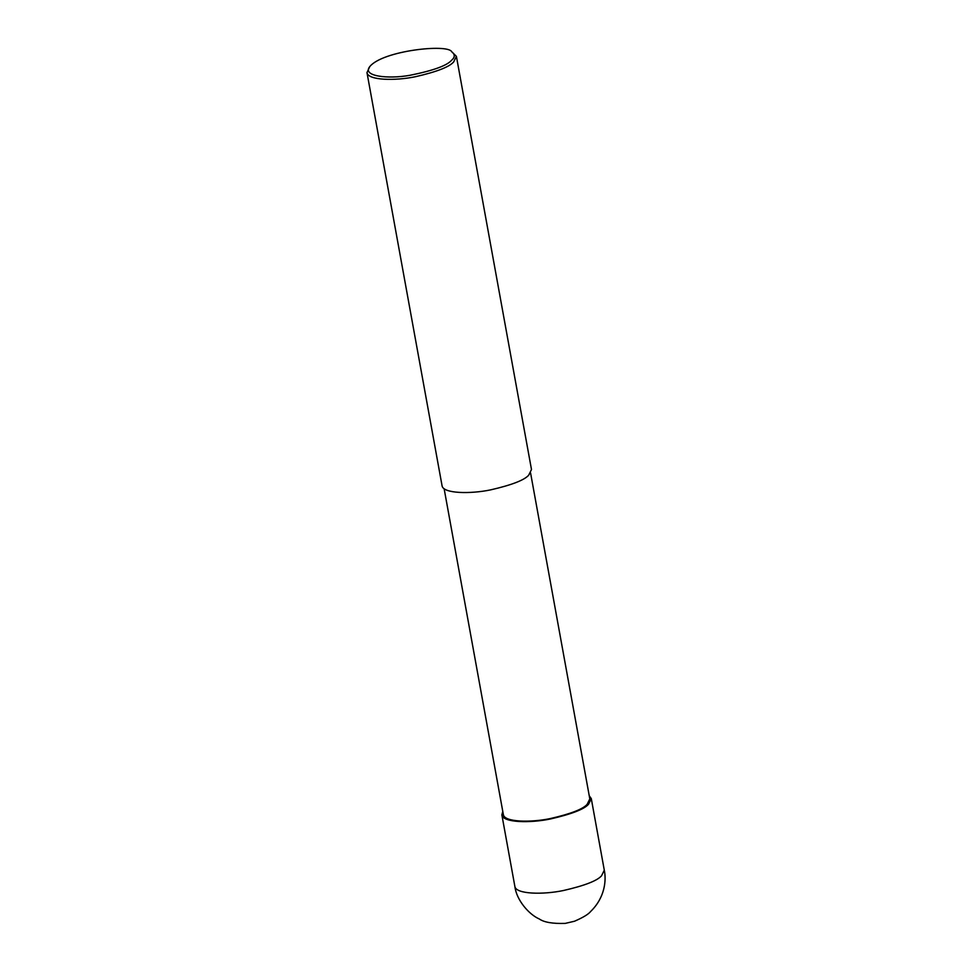 <?xml version="1.0" encoding="UTF-8"?>
<svg xmlns="http://www.w3.org/2000/svg" width="972" height="972" viewBox="0 0 972 972"><rect width="100%" height="100%" fill="white"/><g stroke="black" fill="none" stroke-linecap="round" stroke-linejoin="round"><path stroke-width="1.46" d="M589.226 795.704L591.292 798.632L588.534 804.269C584.16 809.251 571.475 814.147 550.48 818.971C530.238 823.235 502.901 822.762 501.868 814.888L502.779 811.413M530.578 473L589.81 798.911L587.137 804.342C582.908 809.166 570.649 813.904 550.346 818.558C530.785 822.689 504.359 822.227 503.362 814.621L444.131 488.709M451.713 51.747L456.403 56.352L531.49 469.525L528.719 475.162C524.358 480.144 511.673 485.04 490.666 489.864C470.424 494.128 443.098 493.655 442.066 485.781L366.979 72.608L369.737 66.643C382.531 50.593 447.971 43.631 451.713 51.747C455.139 54.444 455.09 57.299 451.567 60.3C446.926 65.634 433.111 70.616 410.135 75.257C387.925 79.315 361.912 76.229 369.737 66.643M456.403 56.352L453.632 61.989C449.271 66.971 436.586 71.867 415.579 76.691C395.337 80.955 368.011 80.482 366.979 72.608M514.868 886.428C516.533 900.339 529.145 914.591 539.302 918.977C544.041 922.307 552.667 923.789 565.206 923.4L574.501 921.237C583.091 917.507 588.485 914.239 590.697 911.432C605.106 897.435 606.394 879.976 604.292 870.183L601.534 875.808C597.16 880.79 584.476 885.699 563.481 890.51C543.239 894.787 515.901 894.313 514.868 886.428L501.868 814.888M604.292 870.183L591.292 798.632"/></g></svg>
